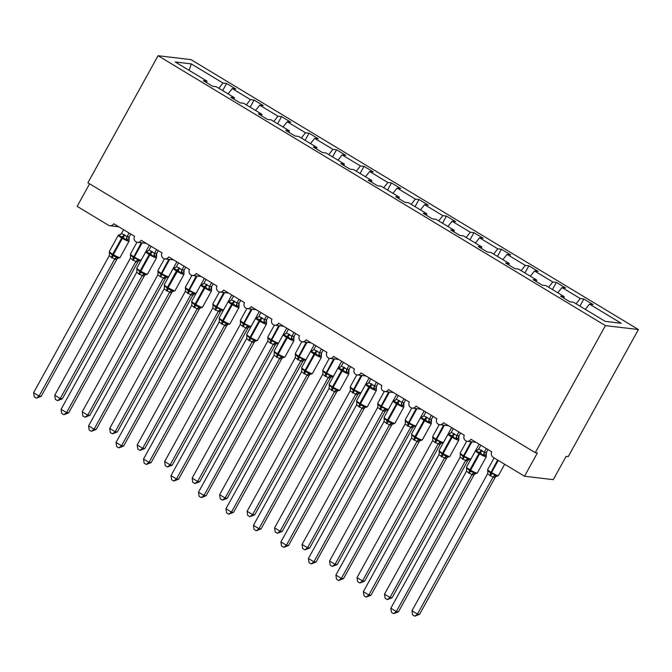 <?xml version="1.0" encoding="UTF-8"?>
<svg xmlns="http://www.w3.org/2000/svg" width="672" height="672" viewBox="0 0 672 672"><rect width="100%" height="100%" fill="white"/><g stroke="black" fill="none" stroke-linecap="round" stroke-linejoin="round"><path stroke-width="1.01" d="M638.4 329.532L568.26 456.59L566.143 456.347L553.274 479.657L524.521 476.238L537.39 452.92L535.273 452.676L605.413 325.609L638.4 329.532L191.024 59.64L158.046 55.717L605.413 325.609M222.676 90.602L226.615 83.462L235.847 89.04L232.235 88.603L228.068 93.853M206.497 82.597L206.976 81.127L175.224 61.975L191.251 63.882L222.995 83.034L226.615 83.462M222.995 83.034L218.837 88.284M524.521 476.238L493.189 457.338A4.024 3.822 -83.2 0 1 491.82 451.853L470.938 439.253A4.024 3.822 96.8 0 1 467.166 441.26A4.024 3.822 96.8 0 1 464.344 435.271L443.461 422.68A4.024 3.822 96.8 0 1 439.69 424.687A4.024 3.822 96.8 0 1 436.867 418.698L415.976 406.098A4.024 3.822 96.8 0 1 412.205 408.106A4.024 3.822 96.8 0 1 409.382 402.116L388.5 389.516A4.024 3.822 96.8 0 1 384.728 391.532A4.024 3.822 96.8 0 1 381.906 385.543L361.015 372.943A4.024 3.822 96.8 0 1 357.244 374.951A4.024 3.822 96.8 0 1 354.421 368.962L333.539 356.362A4.024 3.822 96.8 0 1 329.767 358.369A4.024 3.822 96.8 0 1 326.945 352.388L306.062 339.788A4.024 3.822 96.8 0 1 302.282 341.796A4.024 3.822 96.8 0 1 299.46 335.807L278.578 323.207A4.024 3.822 96.8 0 1 274.806 325.214A4.024 3.822 96.8 0 1 271.984 319.225L251.101 306.634A4.024 3.822 96.8 0 1 247.33 308.641A4.024 3.822 96.8 0 1 244.507 302.652L223.616 290.052A4.024 3.822 96.8 0 1 219.845 292.06A4.024 3.822 96.8 0 1 217.022 286.07L196.14 273.47A4.024 3.822 96.8 0 1 192.368 275.486A4.024 3.822 96.8 0 1 189.546 269.497L168.655 256.897A4.024 3.822 96.8 0 1 164.884 258.905A4.024 3.822 96.8 0 1 162.061 252.916L141.179 240.316A4.024 3.822 96.8 0 1 137.407 242.323A4.024 3.822 96.8 0 1 134.585 236.342L113.702 223.742A4.024 3.822 96.8 0 1 108.469 225.246L77.146 206.346L89.594 183.8M250.152 107.184L254.092 100.044L263.323 105.613L259.711 105.185L255.545 110.435M232.235 88.603L250.48 99.616L254.092 100.044M250.48 99.616L246.313 104.866M277.637 123.757L281.576 116.626L290.808 122.195L287.188 121.758L283.03 127.016M259.711 105.185L277.956 116.189L281.576 116.626M277.956 116.189L273.79 121.439M305.113 140.339L309.053 133.199L318.284 138.768L314.672 138.34L310.506 143.59M287.188 121.758L305.441 132.77L309.053 133.199M305.441 132.77L301.274 138.02M332.598 156.912L336.538 149.78L345.769 155.35L342.149 154.921L337.982 160.171M314.672 138.34L332.917 149.352L336.538 149.78M332.917 149.352L328.751 154.602M360.074 173.494L364.014 166.354L373.246 171.923L369.634 171.494L365.467 176.744M342.149 154.921L360.402 165.925L364.014 166.354M360.402 165.925L356.236 171.175M387.551 190.067L391.49 182.935L400.73 188.504L397.11 188.076L392.944 193.326M369.634 171.494L387.878 182.507L391.49 182.935M387.878 182.507L383.712 187.757M415.036 206.648L418.975 199.508L428.207 205.078L424.595 204.649L420.428 209.899M397.11 188.076L415.355 199.08L418.975 199.508M415.355 199.08L411.197 204.33M442.512 223.23L446.452 216.09L455.683 221.659L452.071 221.231L447.905 226.481M424.595 204.649L442.84 215.662L446.452 216.09M442.84 215.662L438.673 220.912M469.997 239.803L473.936 232.672L483.168 238.241L479.548 237.804L475.39 243.054M452.071 221.231L470.316 232.235L473.936 232.672M470.316 232.235L466.15 237.485M497.473 256.385L501.413 249.245L510.644 254.814L507.032 254.386L502.866 259.636M479.548 237.804L497.801 248.816L501.413 249.245M497.801 248.816L493.634 254.066M524.95 272.958L528.898 265.826L538.129 271.396L534.509 270.967L530.342 276.217M507.032 254.386L525.277 265.39L528.898 265.826M525.277 265.39L521.111 270.64M552.434 289.54L556.374 282.4L565.606 287.969L561.994 287.54L557.827 292.79M534.509 270.967L552.762 281.971L556.374 282.4M552.762 281.971L548.596 287.221M206.976 81.127L203.356 80.699L212.587 86.268L216.208 86.705L234.452 97.709L233.982 99.17M234.452 97.709L230.84 97.28L240.072 102.85L243.684 103.278L261.929 114.29L261.458 115.752M261.929 114.29L258.317 113.854L267.548 119.423L271.169 119.86L289.414 130.864L288.935 132.334M289.414 130.864L285.793 130.435L295.033 136.004L298.645 136.433L316.89 147.445L316.42 148.907M316.89 147.445L313.278 147.008L322.51 152.586L326.122 153.014L344.375 164.018L343.896 165.488M344.375 164.018L340.754 163.59L349.986 169.159L353.606 169.588L371.851 180.6L371.381 182.062M371.851 180.6L368.239 180.172L377.471 185.741L381.083 186.169L399.328 197.173L398.857 198.643M399.328 197.173L395.716 196.745L404.947 202.314L408.568 202.742L426.812 213.755L426.342 215.216M426.812 213.755L423.192 213.326L432.432 218.896L436.044 219.324L454.289 230.328L453.818 231.798M454.289 230.328L450.677 229.9L459.908 235.469L463.529 235.906L481.774 246.91L481.295 248.38M481.774 246.91L478.153 246.481L487.393 252.05L491.005 252.479L509.25 263.491L508.78 264.953M509.25 263.491L505.638 263.054L514.87 268.632L518.482 269.06L536.735 280.064L536.256 281.534M536.735 280.064L533.114 279.636L542.346 285.205L545.966 285.634L564.211 296.646L560.599 296.218L569.831 301.787L573.443 302.215L605.186 321.367L621.214 323.274L589.47 304.122L585.304 309.372M589.47 304.122L593.09 304.55L583.85 298.981L579.911 306.113M561.994 287.54L580.238 298.553L583.85 298.981M580.238 298.553L576.072 303.803M563.741 298.108L564.211 296.646M158.046 55.717L87.898 182.784L535.273 452.676M191.251 63.882L189.143 70.375M476.633 450.265L477.767 450.022A2.948 2.562 -117 0 1 476.633 450.265L476.162 451.231L478.758 448.963L484.26 452.281L486.427 452.407L486.226 455.238A2.948 2.78 -27.6 0 0 486.259 455.297L483.26 455.515L480.236 452.718L476.162 451.231M466.788 469.132A2.948 2.78 -27.6 0 0 466.544 468.535L466.906 468.006L470.072 471.139L476.171 473.575M398.446 611.806L393.649 613.662L396.337 611.554L390.835 608.236L466.427 471.307L471.929 474.625L396.337 611.554L398.446 611.806L473.987 474.978L471.878 474.743A2.948 2.78 -27.6 0 1 474.583 473.382M474.659 474.138L473.987 474.978A2.948 2.562 -117 0 1 475.037 473.819L475.121 473.76M486.326 448.535L484.319 452.172M488.015 449.56L486.436 452.424A2.948 2.78 -27.6 0 0 486.226 455.238L486.293 456.742A5.771 0.722 -151.1 0 1 485.965 456.809A5.771 0.722 -151.1 0 1 479.422 453.743L478.758 453.34A5.771 0.722 -151.1 0 1 475.524 450.769L477.263 450.064M480.833 445.217L478.758 448.963M484.26 452.281L483.26 455.515M466.906 468.006L466.427 471.307M473.995 472.29L471.929 474.625M393.649 613.662L391.448 612.343L390.835 608.236M419.597 614.317L414.792 616.182L417.48 614.065L493.072 477.137L487.57 473.819L411.986 610.756L417.48 614.065L419.597 614.317L495.13 477.49L493.013 477.238M495.104 477.506A2.948 2.562 63 0 1 496.18 476.33L495.13 477.49M498.271 460.404L491.551 472.576L490.896 472.181A5.771 0.722 28.9 0 1 487.662 469.602L487.721 471.114A2.948 2.78 152.4 0 0 487.687 471.055L488.048 470.526L490.552 473.256L497.608 460.009M489.804 475.625A2.948 0.865 121.1 0 0 490.552 473.256L495.138 474.802L496.272 476.272M493.072 477.137L495.138 474.802M487.57 473.819L488.048 470.526M414.792 616.182L412.591 614.855L411.986 610.756M458.85 431.962L456.834 435.599L458.942 435.834A2.948 2.78 -27.6 0 0 458.774 438.715L455.776 438.934L452.096 435.742L448.686 434.658L449.156 433.684L450.29 433.44M439.312 452.558A2.948 2.78 -27.6 0 0 439.068 451.962L439.429 451.433L442.588 454.558L448.686 456.994M370.969 595.232L366.164 597.089L368.852 594.98L363.359 591.662L438.95 454.726L444.452 458.044L368.852 594.98L370.969 595.232L446.502 458.396L444.394 458.144M447.182 457.565L446.502 458.396M460.538 432.978L458.892 435.952L458.808 440.168A5.771 0.722 -151.1 0 1 458.48 440.227A5.771 0.722 -151.1 0 1 451.937 437.161L451.282 436.766A5.771 0.722 -151.1 0 1 448.048 434.196L449.778 433.482M453.348 428.644L451.282 432.382L456.834 435.599M448.686 434.658L451.282 432.382M456.784 435.7L455.776 438.934M439.429 451.433L438.95 454.726M446.519 455.708L444.452 458.044M366.164 597.089L363.972 595.762L363.359 591.662M431.365 415.38L429.358 419.017L431.466 419.252A2.948 2.78 -27.6 0 0 431.298 422.142L428.299 422.352L425.275 419.563L421.21 418.076L421.68 417.102L422.806 416.867M411.827 435.977A2.948 2.78 -27.6 0 0 411.583 435.38L411.944 434.851L415.111 437.984L421.21 440.42M343.493 578.651L338.688 580.507L341.376 578.399L335.882 575.081L411.466 438.144L416.968 441.462L341.376 578.399L343.493 578.651L419.026 441.823L416.909 441.571M419.698 440.983L419.026 441.823M431.466 419.252L431.332 423.587A5.771 0.722 -151.1 0 1 431.004 423.654A5.771 0.722 -151.1 0 1 424.46 420.588L423.797 420.185A5.771 0.722 -151.1 0 1 420.563 417.614L422.302 416.9M433.054 416.396L431.474 419.269M425.872 412.062L423.805 415.808L429.358 419.017M421.21 418.076L423.805 415.808M429.299 419.126L428.299 422.352M411.944 434.851L411.466 438.144M419.034 439.135L416.968 441.462M338.688 580.507L336.487 579.188L335.882 575.081M403.889 398.807L401.881 402.444L403.981 402.679A2.948 2.78 -27.6 0 0 403.813 405.56L400.814 405.779L397.135 402.587L393.725 401.503L394.195 400.529L395.329 400.285M384.35 419.404A2.948 2.78 -27.6 0 0 384.107 418.807L384.468 418.278L387.626 421.403L393.733 423.839M316.008 562.069L311.203 563.934L313.891 561.817L308.398 558.508L383.989 421.571L389.491 424.889L313.891 561.817L316.008 562.069L391.541 425.242L389.441 425.006A2.948 2.78 -27.6 0 1 392.146 423.654M392.221 424.402L391.541 425.242A2.948 2.562 -117 0 1 392.599 424.082L392.683 424.024M398.387 395.489L396.32 399.227L401.906 402.427A2.948 2.562 -117 0 0 402.234 405.376M405.577 399.823L403.939 402.797L403.847 407.014A5.771 0.722 -151.1 0 1 403.528 407.072A5.771 0.722 -151.1 0 1 396.976 404.006L396.32 403.612A5.771 0.722 -151.1 0 1 393.086 401.033L394.817 400.327M393.725 401.503L396.32 399.227M401.822 402.545L400.814 405.779M384.468 418.278L383.989 421.571M391.558 422.554L389.491 424.889M311.203 563.934L309.011 562.607L308.398 558.508M366.719 383.947L367.844 383.704A2.948 2.562 -117 0 1 366.719 383.947L366.248 384.922L368.844 382.654L374.346 385.972L376.505 386.098L376.303 388.928A2.948 2.78 -27.6 0 0 376.337 388.979M376.505 386.098A2.948 2.78 -27.6 0 0 376.303 388.928L373.338 389.197L370.314 386.408L366.248 384.922M356.866 402.822A2.948 2.78 -27.6 0 0 356.63 402.226L356.983 401.696L360.15 404.821L366.248 407.266M288.532 545.496L283.727 547.352L286.415 545.244L280.921 541.926L356.513 404.989L362.006 408.307L286.415 545.244L288.532 545.496L364.064 408.668L361.948 408.416M364.736 407.828L364.064 408.668A2.948 2.562 -117 0 1 365.114 407.501A2.948 2.562 -117 0 0 365.114 407.501L365.207 407.45M376.404 382.225L374.396 385.862M378.101 383.242L376.513 386.114M370.91 378.907L368.844 382.654M374.346 385.972L373.338 389.197M356.983 401.696L356.513 404.989M364.073 405.972L362.006 408.307M283.727 547.352L281.534 546.025L280.921 541.926M392.112 597.744L387.307 599.6L389.995 597.492L465.595 460.555L460.093 457.237L384.502 594.174L389.995 597.492L392.112 597.744L467.645 460.916L465.536 460.664M467.704 460.807L467.645 460.916A2.948 2.562 63 0 1 468.703 459.749L467.704 460.807M471.895 441.823L464.075 455.994L463.411 455.599A5.771 0.722 28.9 0 1 460.177 453.029L460.244 454.532A2.948 2.78 152.4 0 0 460.211 454.474L460.572 453.944L463.075 456.674L471.072 441.731M462.319 459.043A2.948 0.865 121.1 0 0 463.075 456.674L467.662 458.22L468.787 459.698M465.595 460.555L467.662 458.22M460.093 457.237L460.572 453.944M387.307 599.6L385.115 598.273L384.502 594.174M364.636 581.162L359.831 583.027L362.519 580.91L438.11 443.982L432.617 440.664L357.025 577.601L362.519 580.91L364.636 581.162L440.168 444.335L438.052 444.083M441.244 443.167L440.168 444.335M444.419 425.25L436.59 439.421L435.935 439.018A5.771 0.722 28.9 0 1 432.701 436.447L432.76 437.959A2.948 2.78 152.4 0 0 432.734 437.892L433.087 437.371L435.59 440.101L443.587 425.149M434.843 442.462A2.948 0.865 121.1 0 0 435.59 440.101L440.177 441.647L441.311 443.117M438.11 443.982L440.177 441.647M432.617 440.664L433.087 437.371M359.831 583.027L357.638 581.7L357.025 577.601M337.151 564.589L332.354 566.446L335.042 564.337L410.634 427.4L405.132 424.082L329.54 561.019L335.042 564.337L337.151 564.589L412.684 427.753L410.584 427.518A2.948 2.78 152.4 0 1 413.288 426.166L413.826 426.535M413.767 426.586L412.684 427.753M416.934 408.668L409.114 422.839L408.45 422.444A5.771 0.722 28.9 0 1 405.216 419.874L405.283 421.378A2.948 2.78 152.4 0 0 405.25 421.319L405.611 420.79L408.114 423.52L416.111 408.568M407.366 425.888A2.948 0.865 121.1 0 0 408.114 423.52L412.7 425.065L413.288 426.166M410.634 427.4L412.7 425.065M405.132 424.082L405.611 420.79M332.354 566.446L330.154 565.118L329.54 561.019M309.674 548.008L304.87 549.864L307.558 547.756L383.149 410.827L377.656 407.509L302.064 544.438L307.558 547.756L309.674 548.008L385.207 411.18L383.099 410.945A2.948 2.78 152.4 0 1 385.804 409.584L386.854 409.987L385.207 411.18M389.458 392.087L381.637 406.266L380.974 405.863A5.771 0.722 28.9 0 1 377.74 403.292L377.807 404.804A2.948 2.78 152.4 0 0 377.773 404.737L378.126 404.208L380.629 406.938L388.634 391.994M379.882 409.307A2.948 0.865 121.1 0 0 380.629 406.938L385.224 408.492L385.804 409.584M383.149 410.827L385.224 408.492M377.656 407.509L378.126 404.208M304.87 549.864L302.677 548.545L302.064 544.438M348.928 365.644L346.92 369.289L349.02 369.516A2.948 2.78 -27.6 0 0 348.86 372.406L345.862 372.624L342.838 369.827L338.764 368.34L339.234 367.374L340.368 367.13M329.389 386.24A2.948 2.78 -27.6 0 0 329.146 385.644L329.507 385.123L332.665 388.248L338.772 390.684M261.047 528.914L256.25 530.779L258.938 528.662L253.436 525.353L329.028 388.416L334.53 391.734L258.938 528.662L261.047 528.914L336.588 392.087L334.471 391.835M337.26 391.247L336.588 392.087M350.616 366.668L348.978 369.642L348.886 373.859A5.771 0.722 -151.1 0 1 348.566 373.918A5.771 0.722 -151.1 0 1 342.023 370.852L341.359 370.457A5.771 0.722 -151.1 0 1 338.125 367.878L339.856 367.172M343.434 362.334L341.359 366.072L346.92 369.289M338.764 368.34L341.359 366.072M346.861 369.39L345.862 372.624M329.507 385.123L329.028 388.416M336.596 389.399L334.53 391.734M256.25 530.779L254.05 529.452L253.436 525.353M282.19 531.434L277.393 533.291L280.081 531.182L355.673 394.246L350.171 390.928L274.579 527.864L280.081 531.182L282.19 531.434L357.731 394.598L355.614 394.346M358.806 393.431L357.731 394.598M361.973 375.514L354.152 389.684L353.497 389.29A5.771 0.722 28.9 0 1 350.263 386.711L350.322 388.223A2.948 2.78 152.4 0 0 350.288 388.164L350.65 387.635L353.153 390.365L361.15 375.413M352.405 392.734A2.948 0.865 121.1 0 0 353.153 390.365L357.739 391.91L358.865 393.38M355.673 394.246L357.739 391.91M350.171 390.928L350.65 387.635M277.393 533.291L275.192 531.964L274.579 527.864M321.443 349.07L319.435 352.708L321.544 352.943A2.948 2.78 -27.6 0 0 321.376 355.824L318.377 356.042L315.353 353.254L311.287 351.767L311.758 350.792L312.892 350.549M301.913 369.667A2.948 2.78 -27.6 0 0 301.669 369.071L302.022 368.542L305.189 371.666L311.287 374.102M233.57 512.341L228.766 514.198L231.454 512.089L225.96 508.771L301.552 371.834L307.054 375.152L231.454 512.089L233.57 512.341L309.103 375.505L306.995 375.278A2.948 2.78 -27.6 0 1 309.7 373.918M309.775 374.674L309.103 375.505M321.544 352.943L321.342 355.765A2.948 2.78 -27.6 0 0 321.342 355.774L321.409 357.277A5.771 0.722 -151.1 0 1 321.082 357.344A5.771 0.722 -151.1 0 1 314.538 354.27L313.883 353.875A5.771 0.722 -151.1 0 1 310.649 351.305L312.379 350.591M323.14 350.087L321.552 352.96M315.949 345.752L313.883 349.499L319.435 352.708M311.287 351.767L313.883 349.499M319.385 352.817L318.377 356.042M302.022 368.542L301.552 371.834M309.12 372.817L307.054 375.152M228.766 514.198L226.573 512.87L225.96 508.771M254.713 514.853L249.908 516.709L252.596 514.601L328.196 377.664L322.694 374.346L247.103 511.283L252.596 514.601L254.713 514.853L330.246 378.025L328.146 377.79A2.948 2.78 152.4 0 1 330.851 376.429L331.388 376.807M331.321 376.849L330.246 378.025M334.496 358.932L326.676 373.103L326.012 372.708A5.771 0.722 28.9 0 1 322.778 370.138L322.846 371.641A2.948 2.78 152.4 0 0 322.812 371.582L323.173 371.053L325.676 373.783L333.673 358.84M324.92 376.152A2.948 0.865 121.1 0 0 325.676 373.783L330.263 375.337L330.851 376.429M328.196 377.664L330.263 375.337M322.694 374.346L323.173 371.053M249.908 516.709L247.716 515.39L247.103 511.283M284.273 334.219L285.407 333.976A2.948 2.562 -117 0 1 284.273 334.219L283.811 335.185L286.406 332.917L291.9 336.235L294.067 336.361L293.866 339.192A2.948 2.78 -27.6 0 0 293.899 339.251L290.9 339.469L287.876 336.672L283.811 335.185M274.428 353.086A2.948 2.78 -27.6 0 0 274.184 352.489L274.546 351.968L277.712 355.093L283.811 357.529M206.094 495.76L201.289 497.624L203.977 495.508L198.484 492.19L274.067 355.261L279.569 358.579L203.977 495.508L206.094 495.76L281.627 358.932L279.518 358.697A2.948 2.78 -27.6 0 1 282.223 357.336M282.299 358.092L281.627 358.932A2.948 2.562 -117 0 1 282.677 357.773L282.761 357.714M293.966 332.489L291.959 336.126M295.655 333.514L294.076 336.378A2.948 2.78 -27.6 0 0 293.866 339.192L293.933 340.704A5.771 0.722 -151.1 0 1 293.605 340.763A5.771 0.722 -151.1 0 1 287.062 337.697L286.398 337.294A5.771 0.722 -151.1 0 1 283.164 334.723L284.903 334.018M288.473 329.179L286.406 332.917M291.9 336.235L290.9 339.469M274.546 351.968L274.067 355.261M281.635 356.244L279.569 358.579M201.289 497.624L199.088 496.297L198.484 492.19M227.237 498.271L222.432 500.136L225.12 498.019L300.712 361.091L295.21 357.773L219.626 494.71L225.12 498.019L227.237 498.271L302.77 361.444L300.653 361.192M302.744 361.46A2.948 2.562 63 0 1 303.82 360.284L302.77 361.444M307.02 342.359L299.191 356.53L298.536 356.135A5.771 0.722 28.9 0 1 295.302 353.556L295.361 355.068A2.948 2.78 152.4 0 0 295.327 355.009L295.688 354.48L298.192 357.21L306.188 342.258M297.444 359.579A2.948 0.865 121.1 0 0 298.192 357.21L302.778 358.756L303.912 360.226M300.712 361.091L302.778 358.756M295.21 357.773L295.688 354.48M222.432 500.136L220.231 498.809L219.626 494.71M266.49 315.916L264.474 319.553L266.582 319.788A2.948 2.78 -27.6 0 0 266.414 322.669L263.416 322.888L259.736 319.696L256.326 318.612L256.796 317.638L257.93 317.394M246.952 336.512A2.948 2.78 -27.6 0 0 246.708 335.916L247.069 335.387L250.228 338.512L256.326 340.948M178.609 479.186L173.804 481.043L176.492 478.934L170.999 475.616L246.59 338.68L252.092 341.998L176.492 478.934L178.609 479.186L254.142 342.35L252.034 342.098M254.822 341.519L254.142 342.35M268.178 316.932L266.54 319.906L266.448 324.122A5.771 0.722 -151.1 0 1 266.12 324.181A5.771 0.722 -151.1 0 1 259.577 321.115L258.922 320.72A5.771 0.722 -151.1 0 1 255.688 318.15L257.418 317.436M260.988 312.598L258.922 316.336L264.474 319.553M256.326 318.612L258.922 316.336M264.424 319.654L263.416 322.888M247.069 335.387L246.59 338.68M254.159 339.662L252.092 341.998M173.804 481.043L171.612 479.716L170.999 475.616M199.752 481.698L194.947 483.554L197.635 481.446L273.235 344.509L267.733 341.191L192.142 478.128L197.635 481.446L199.752 481.698L275.285 344.87L273.176 344.618M275.344 344.761L275.285 344.87A2.948 2.562 63 0 1 276.343 343.711A2.948 2.562 63 0 1 276.343 343.703L275.344 344.761M279.535 325.777L271.715 339.948L271.051 339.553A5.771 0.722 28.9 0 1 267.817 336.983L267.884 338.486A2.948 2.78 152.4 0 0 267.851 338.428L268.212 337.898L270.715 340.628L278.712 325.685M269.959 342.997A2.948 0.865 121.1 0 0 270.715 340.628L275.302 342.174L276.931 343.678L276.343 343.703M273.235 344.509L275.302 342.174M267.733 341.191L268.212 337.898M194.947 483.554L192.755 482.236L192.142 478.128M239.005 299.334L236.998 302.971L239.106 303.206A2.948 2.78 -27.6 0 0 238.938 306.096L235.939 306.306L232.915 303.517L228.85 302.03L229.32 301.056L230.446 300.821M219.467 319.931A2.948 2.78 -27.6 0 0 219.232 319.334L219.584 318.805L222.751 321.938L228.85 324.374M151.133 462.605L146.328 464.461L149.016 462.353L143.522 459.035L219.114 322.098L224.608 325.416L149.016 462.353L151.133 462.605L226.666 325.777L224.549 325.525M227.338 324.937L226.666 325.777M239.106 303.206L238.972 307.541A5.771 0.722 -151.1 0 1 238.644 307.608A5.771 0.722 -151.1 0 1 232.1 304.542L231.437 304.139A5.771 0.722 -151.1 0 1 228.203 301.568L229.942 300.863M240.694 300.359L239.114 303.223M233.512 296.016L231.445 299.762L236.998 302.971M228.85 302.03L231.445 299.762M236.939 303.08L235.939 306.306M219.584 318.805L219.114 322.098M226.674 323.089L224.608 325.416M146.328 464.461L144.136 463.142L143.522 459.035M172.276 465.116L167.471 466.981L170.159 464.864L245.75 327.936L240.257 324.618L164.665 461.555L170.159 464.864L172.276 465.116L247.808 328.289L245.692 328.037M248.884 327.121L247.808 328.289M252.059 309.204L244.23 323.375L243.575 322.972A5.771 0.722 28.9 0 1 240.341 320.401L240.4 321.913A2.948 2.78 152.4 0 1 240.408 321.913A2.948 2.78 152.4 0 0 240.374 321.854L240.727 321.325L243.23 324.055L251.236 309.103M242.483 326.424A2.948 0.865 121.1 0 0 243.23 324.055L247.817 325.601L249.455 327.104L248.858 327.13A2.948 2.562 63 0 1 248.867 327.13L248.951 327.071M245.75 327.936L247.817 325.601M240.257 324.618L240.727 321.325M167.471 466.981L165.278 465.654L164.665 461.555M211.529 282.761L209.521 286.398L211.621 286.633A2.948 2.78 -27.6 0 0 211.453 289.514L208.454 289.733L204.775 286.541L201.365 285.457L201.835 284.483L202.969 284.239M191.99 303.358A2.948 2.78 -27.6 0 0 191.747 302.761L192.108 302.232L195.266 305.357L201.373 307.793M123.648 446.023L118.852 447.888L121.54 445.78L116.038 442.462L191.629 305.525L197.131 308.843L121.54 445.78L123.648 446.023L199.181 309.196L197.081 308.96A2.948 2.78 -27.6 0 1 199.786 307.608M199.861 308.356L199.181 309.196A2.948 2.562 -117 0 1 200.239 308.036L200.323 307.978M206.027 279.443L203.96 283.181L209.546 286.381A2.948 2.562 -117 0 0 209.874 289.33M213.217 283.777L211.579 286.751L211.487 290.968A5.771 0.722 -151.1 0 1 211.168 291.026A5.771 0.722 -151.1 0 1 204.616 287.96L203.96 287.566A5.771 0.722 -151.1 0 1 200.726 284.987L202.457 284.281M201.365 285.457L203.96 283.181M209.462 286.499L208.454 289.733M192.108 302.232L191.629 305.525M199.198 306.508L197.131 308.843M118.852 447.888L116.651 446.561L116.038 442.462M144.791 448.543L139.994 450.4L142.682 448.291L218.274 311.354L212.772 308.036L137.18 444.973L142.682 448.291L144.791 448.543L220.324 311.707L218.224 311.48A2.948 2.78 152.4 0 1 220.928 310.12L221.466 310.498M221.407 310.54L220.324 311.707M224.574 292.622L216.754 306.793L216.09 306.398A5.771 0.722 28.9 0 1 212.856 303.828L212.923 305.332A2.948 2.78 152.4 0 0 212.89 305.273L213.251 304.744L215.754 307.474L223.751 292.522M215.006 309.842A2.948 0.865 121.1 0 0 215.754 307.474L220.34 309.019L220.928 310.12M218.274 311.354L220.34 309.019M212.772 308.036L213.251 304.744M139.994 450.4L137.794 449.072L137.18 444.973M174.359 267.901L175.484 267.666A2.948 2.562 -117 0 1 174.359 267.901L173.888 268.876L176.484 266.608L181.986 269.926L184.145 270.052L183.943 272.882A2.948 2.78 -27.6 0 0 183.977 272.941L180.978 273.151L177.954 270.362L173.888 268.876M164.506 286.776A2.948 2.78 -27.6 0 0 164.27 286.18L164.623 285.65L167.79 288.784L173.888 291.22M96.172 429.45L91.367 431.306L94.055 429.198L88.561 425.88L164.153 288.943L169.646 292.261L94.055 429.198L96.172 429.45L171.704 292.622L169.588 292.37M172.376 291.782L171.704 292.622A2.948 2.562 -117 0 1 172.754 291.463L172.847 291.404M184.044 266.179L182.036 269.816M185.741 267.196L184.153 270.068M178.55 262.861L176.484 266.608M181.986 269.926L180.978 273.151M164.623 285.65L164.153 288.943M171.713 289.934L169.646 292.261M91.367 431.306L89.174 429.988L88.561 425.88M117.314 431.962L112.51 433.826L115.198 431.71L190.789 294.781L185.296 291.463L109.704 428.4L115.198 431.71L117.314 431.962L192.847 295.134L190.739 294.899A2.948 2.78 152.4 0 1 193.444 293.546L194.494 293.941L192.847 295.134M197.098 276.049L189.277 290.22L188.614 289.817A5.771 0.722 28.9 0 1 185.38 287.246L185.447 288.758A2.948 2.78 152.4 0 0 185.413 288.691L185.766 288.17L188.269 290.892L196.274 275.948M187.522 293.261A2.948 0.865 121.1 0 0 188.269 290.892L192.864 292.446L193.444 293.546M190.789 294.781L192.864 292.446M185.296 291.463L185.766 288.17M112.51 433.826L110.317 432.499L109.704 428.4M156.568 249.598L154.56 253.243L156.66 253.47A2.948 2.78 -27.6 0 0 156.5 256.36L153.502 256.578L149.814 253.386L146.404 252.302L146.874 251.328L148.008 251.084M137.029 270.194A2.948 2.78 -27.6 0 0 136.786 269.606L137.147 269.077L140.314 272.202L146.412 274.638M68.687 412.868L63.89 414.733L66.578 412.616L61.076 409.307L136.668 272.37L142.17 275.688L66.578 412.616L68.687 412.868L144.228 276.041L142.111 275.789M144.9 275.201L144.228 276.041M156.66 253.47L156.534 257.813A5.771 0.722 -151.1 0 1 156.206 257.872A5.771 0.722 -151.1 0 1 149.663 254.806L148.999 254.411A5.771 0.722 -151.1 0 1 145.765 251.832L147.496 251.126M158.256 250.622L156.677 253.495M151.074 246.288L148.999 250.026L154.56 253.243M146.404 252.302L148.999 250.026M154.501 253.344L153.502 256.578M137.147 269.077L136.668 272.37M144.236 273.353L142.17 275.688M63.89 414.733L61.69 413.406L61.076 409.307M89.83 415.388L85.033 417.245L87.721 415.136L163.313 278.2L157.811 274.882L82.219 411.818L87.721 415.136L89.83 415.388L165.371 278.552L163.254 278.3M166.446 277.385L165.371 278.552M169.613 259.468L161.792 273.638L161.137 273.244A5.771 0.722 28.9 0 1 157.903 270.665L157.962 272.177A2.948 2.78 152.4 0 0 157.928 272.118L158.29 271.589L160.793 274.319L168.79 259.367M160.045 276.688A2.948 0.865 121.1 0 0 160.793 274.319L165.379 275.864L166.505 277.334M163.313 278.2L165.379 275.864M157.811 274.882L158.29 271.589M85.033 417.245L82.832 415.918L82.219 411.818M129.083 233.024L127.075 236.662L129.184 236.897A2.948 2.78 -27.6 0 0 129.016 239.778L126.017 239.996L122.993 237.208L118.927 235.721L119.398 234.746L120.532 234.503M109.553 253.621A2.948 2.78 -27.6 0 0 109.309 253.025L109.662 252.496L112.829 255.62L118.927 258.065M41.21 396.295L36.406 398.152L39.094 396.043L33.6 392.725L109.192 255.788L114.694 259.106L39.094 396.043L41.21 396.295L116.743 259.459L114.635 259.232A2.948 2.78 -27.6 0 1 117.34 257.872M117.415 258.628L116.743 259.459M129.184 236.897L129.049 241.231A5.771 0.722 -151.1 0 1 128.722 241.298A5.771 0.722 -151.1 0 1 122.178 238.224L121.523 237.829A5.771 0.722 -151.1 0 1 118.289 235.259L120.019 234.545M130.78 234.041L129.192 236.914M123.589 229.706L121.523 233.453L127.075 236.662M118.927 235.721L121.523 233.453M127.025 236.771L126.017 239.996M109.662 252.496L109.192 255.788M116.76 256.771L114.694 259.106M36.406 398.152L34.213 396.824L33.6 392.725M62.353 398.807L57.548 400.663L60.236 398.555L135.836 261.618L130.334 258.3L54.743 395.237L60.236 398.555L62.353 398.807L137.886 261.979L135.786 261.744A2.948 2.78 152.4 0 1 138.491 260.383L139.028 260.761M138.961 260.812L137.886 261.979M142.136 242.886L134.316 257.065L133.652 256.662A5.771 0.722 28.9 0 1 130.418 254.092L130.486 255.595A2.948 2.78 152.4 0 1 130.486 255.604A2.948 2.78 152.4 0 0 130.452 255.536L130.813 255.007L133.316 257.737L141.313 242.794M132.56 260.106A2.948 0.865 121.1 0 0 133.316 257.737L137.903 259.291L138.491 260.383M135.836 261.618L137.903 259.291M130.334 258.3L130.813 255.007M57.548 400.663L55.356 399.344L54.743 395.237M481.37 450.08A2.948 0.865 -58.9 0 1 479.573 452.323L469.409 470.736A2.948 0.865 -58.9 0 1 468.661 473.105M466.788 469.358L466.519 467.09A5.771 0.722 28.9 0 0 469.753 469.661L470.408 470.064A5.771 0.722 28.9 0 0 476.952 473.13A5.771 0.722 28.9 0 0 477.28 473.063L486.293 456.742M469.316 473.508A2.948 0.865 -58.9 0 0 470.072 471.139L480.236 452.718A2.948 0.865 -58.9 0 0 482.034 450.475M484.344 452.164A2.948 2.562 -117 0 0 484.672 455.112M490.459 476.02A2.948 0.865 121.1 0 0 491.215 473.651L491.551 472.576A5.771 0.722 28.9 0 0 498.095 475.642A5.771 0.722 28.9 0 0 498.422 475.583L496.692 476.288M493.021 477.254A2.948 2.78 152.4 0 1 495.726 475.902M487.931 471.87L487.721 471.114A2.948 2.78 152.4 0 1 487.931 471.643M453.894 433.499A2.948 0.865 -58.9 0 1 452.096 435.742L441.932 454.163A2.948 0.865 -58.9 0 1 441.176 456.532M439.312 452.777L439.034 450.509A5.771 0.722 28.9 0 0 442.268 453.088L442.932 453.482A5.771 0.722 28.9 0 0 449.476 456.548A5.771 0.722 28.9 0 0 449.803 456.49L458.808 440.168M441.84 456.926A2.948 0.865 -58.9 0 0 442.588 454.558L452.752 436.145A2.948 0.865 -58.9 0 0 454.549 433.902M449.156 433.684A2.948 2.562 -117 0 0 450.257 433.457M456.859 435.582A2.948 2.562 -117 0 0 457.195 438.53M447.107 456.809A2.948 2.78 -27.6 0 0 444.402 458.161M449.803 456.49L447.56 457.237A2.948 2.562 -117 0 0 446.477 458.413M426.409 416.926A2.948 0.865 -58.9 0 1 424.62 419.168L414.448 437.581A2.948 0.865 -58.9 0 1 413.7 439.95M411.827 436.204L411.558 433.936A5.771 0.722 28.9 0 0 414.792 436.506L415.447 436.901A5.771 0.722 28.9 0 0 421.991 439.975A5.771 0.722 28.9 0 0 422.318 439.908L431.332 423.587M414.355 440.353A2.948 0.865 -58.9 0 0 415.111 437.984L425.275 419.563A2.948 0.865 -58.9 0 0 427.073 417.32M421.68 417.102A2.948 2.562 -117 0 0 422.78 416.875M429.383 419.009A2.948 2.562 -117 0 0 429.71 421.957M419.622 440.227A2.948 2.78 -27.6 0 0 416.917 441.588M422.318 439.908L420.076 440.664A2.948 2.562 -117 0 0 419 441.832M398.933 400.344A2.948 0.865 -58.9 0 1 397.135 402.587L386.971 421.008A2.948 0.865 -58.9 0 1 386.224 423.377M384.35 419.622L384.073 417.354A5.771 0.722 28.9 0 0 387.307 419.933L387.971 420.328A5.771 0.722 28.9 0 0 394.514 423.394A5.771 0.722 28.9 0 0 394.842 423.335L403.847 407.014M386.879 423.772A2.948 0.865 -58.9 0 0 387.626 421.403L397.799 402.99A2.948 0.865 -58.9 0 0 399.588 400.739M394.195 400.529A2.948 2.562 -117 0 0 395.296 400.302M371.456 383.771A2.948 0.865 -58.9 0 1 369.659 386.014L368.836 387.03A5.771 0.722 -151.1 0 1 365.602 384.46L367.34 383.746M356.866 403.049L356.597 400.781A5.771 0.722 28.9 0 0 359.831 403.351L359.486 404.426A2.948 0.865 -58.9 0 1 358.739 406.795M359.402 407.19A2.948 0.865 -58.9 0 0 360.15 404.821L360.486 403.746A5.771 0.722 28.9 0 0 367.038 406.82A5.771 0.722 28.9 0 0 367.357 406.753L376.37 390.432A5.771 0.722 -151.1 0 1 376.043 390.499A5.771 0.722 -151.1 0 1 369.499 387.425L368.836 387.03L359.831 403.351L360.486 403.746L370.314 386.408A2.948 0.865 -58.9 0 0 372.112 384.166M374.422 385.854A2.948 2.562 -117 0 0 374.749 388.794M364.661 407.072A2.948 2.78 -27.6 0 0 361.956 408.433M462.983 459.438A2.948 0.865 121.1 0 0 463.73 457.069L464.075 455.994A5.771 0.722 28.9 0 0 470.618 459.06A5.771 0.722 28.9 0 0 470.946 459.001L469.207 459.715M465.545 460.681A2.948 2.78 152.4 0 1 468.25 459.32M460.454 455.288L460.244 454.532A2.948 2.78 152.4 0 1 460.454 455.07M435.506 442.865A2.948 0.865 121.1 0 0 436.254 440.496L436.59 439.421A5.771 0.722 28.9 0 0 443.142 442.487A5.771 0.722 28.9 0 0 443.461 442.428L441.731 443.134M440.143 444.343A2.948 2.562 63 0 1 441.218 443.176L441.218 443.176M438.06 444.1A2.948 2.78 152.4 0 1 440.765 442.747M432.97 438.715L432.76 437.959A2.948 2.78 152.4 0 1 432.97 438.488M408.022 426.283A2.948 0.865 121.1 0 0 408.769 423.914L409.114 422.839A5.771 0.722 28.9 0 0 415.657 425.905A5.771 0.722 28.9 0 0 415.985 425.846L414.254 426.552M412.658 427.77A2.948 2.562 63 0 1 413.742 426.594L413.742 426.594M405.493 422.134L405.283 421.378A2.948 2.78 152.4 0 1 405.493 421.915M380.545 409.71A2.948 0.865 121.1 0 0 381.293 407.341L381.637 406.266A5.771 0.722 28.9 0 0 388.181 409.332A5.771 0.722 28.9 0 0 388.5 409.265L386.77 409.979M385.182 411.188A2.948 2.562 63 0 1 386.257 410.021A2.948 2.562 63 0 1 386.266 410.021L386.35 409.962M378.008 405.56L377.807 404.804A2.948 2.78 152.4 0 1 378.008 405.334M343.972 367.189A2.948 0.865 -58.9 0 1 342.174 369.432L332.01 387.853A2.948 0.865 -58.9 0 1 331.262 390.222M329.389 386.467L329.12 384.199A5.771 0.722 28.9 0 0 332.354 386.77L333.01 387.173A5.771 0.722 28.9 0 0 339.553 390.239A5.771 0.722 28.9 0 0 339.881 390.18L348.886 373.859M331.918 390.617A2.948 0.865 -58.9 0 0 332.665 388.248L342.838 369.827A2.948 0.865 -58.9 0 0 344.635 367.584M339.234 367.374A2.948 2.562 -117 0 0 340.334 367.147M346.945 369.272A2.948 2.562 -117 0 0 347.273 372.221M337.184 390.499A2.948 2.78 -27.6 0 0 334.48 391.852M339.881 390.18L337.638 390.928A2.948 2.562 -117 0 0 336.563 392.104M353.06 393.128A2.948 0.865 121.1 0 0 353.816 390.76L354.152 389.684A5.771 0.722 28.9 0 0 360.696 392.75A5.771 0.722 28.9 0 0 361.024 392.692L359.293 393.397M357.706 394.615A2.948 2.562 63 0 1 358.781 393.439L358.781 393.439M355.622 394.363A2.948 2.78 152.4 0 1 358.327 393.011M350.532 388.979L350.322 388.223A2.948 2.78 152.4 0 1 350.532 388.76M316.495 350.608A2.948 0.865 -58.9 0 1 314.698 352.859L304.534 371.272A2.948 0.865 -58.9 0 1 303.778 373.64M301.904 369.886L301.636 367.626A5.771 0.722 28.9 0 0 304.87 370.196L305.533 370.591A5.771 0.722 28.9 0 0 312.077 373.657A5.771 0.722 28.9 0 0 312.404 373.598L321.409 357.277M304.441 374.035A2.948 0.865 -58.9 0 0 305.189 371.666L315.353 353.254A2.948 0.865 -58.9 0 0 317.15 351.011M311.758 350.792A2.948 2.562 -117 0 0 312.858 350.566M319.46 352.691A2.948 2.562 -117 0 0 319.796 355.639M312.404 373.598L310.162 374.346A2.948 2.562 -117 0 0 309.078 375.522M325.584 376.555A2.948 0.865 121.1 0 0 326.332 374.186L326.676 373.103A5.771 0.722 28.9 0 0 333.22 376.177A5.771 0.722 28.9 0 0 333.547 376.11L331.808 376.824M330.221 378.034A2.948 2.562 63 0 1 331.304 376.866L331.304 376.866M323.056 372.406L322.846 371.641A2.948 2.78 152.4 0 1 323.056 372.179M289.01 334.034A2.948 0.865 -58.9 0 1 287.213 336.277L277.049 354.69A2.948 0.865 -58.9 0 1 276.301 357.059M274.428 353.312L274.159 351.044A5.771 0.722 28.9 0 0 277.393 353.615L278.048 354.018A5.771 0.722 28.9 0 0 284.592 357.084A5.771 0.722 28.9 0 0 284.92 357.017L293.933 340.704M276.956 357.462A2.948 0.865 -58.9 0 0 277.712 355.093L287.876 336.672A2.948 0.865 -58.9 0 0 289.674 334.429M291.984 336.118A2.948 2.562 -117 0 0 292.312 339.066M298.099 359.974A2.948 0.865 121.1 0 0 298.855 357.605L299.191 356.53A5.771 0.722 28.9 0 0 305.735 359.596A5.771 0.722 28.9 0 0 306.062 359.537L304.332 360.242M300.661 361.208A2.948 2.78 152.4 0 1 303.366 359.856M295.571 355.824L295.361 355.068A2.948 2.78 152.4 0 1 295.571 355.606M261.534 317.453A2.948 0.865 -58.9 0 1 259.736 319.696L249.572 338.117A2.948 0.865 -58.9 0 1 248.816 340.486M246.952 336.731L246.674 334.463A5.771 0.722 28.9 0 0 249.908 337.042L250.572 337.436A5.771 0.722 28.9 0 0 257.116 340.502A5.771 0.722 28.9 0 0 257.443 340.444L266.448 324.122M249.48 340.88A2.948 0.865 -58.9 0 0 250.228 338.512L260.392 320.099A2.948 0.865 -58.9 0 0 262.189 317.856M256.796 317.638A2.948 2.562 -117 0 0 257.897 317.411M264.508 319.536A2.948 2.562 -117 0 0 264.835 322.484M254.747 340.763A2.948 2.78 -27.6 0 0 252.042 342.115M257.443 340.444L255.2 341.191A2.948 2.562 -117 0 0 254.117 342.367M270.623 343.392A2.948 0.865 121.1 0 0 271.37 341.032L271.715 339.948A5.771 0.722 28.9 0 0 278.258 343.022A5.771 0.722 28.9 0 0 278.586 342.955L276.847 343.669M273.185 344.635A2.948 2.78 152.4 0 1 275.89 343.274M268.094 339.251L267.884 338.486A2.948 2.78 152.4 0 1 268.094 339.024M234.049 300.88A2.948 0.865 -58.9 0 1 232.26 303.122L222.088 321.535A2.948 0.865 -58.9 0 1 221.34 323.904M219.467 320.158L219.198 317.89A5.771 0.722 28.9 0 0 222.432 320.46L223.087 320.863A5.771 0.722 28.9 0 0 229.639 323.929A5.771 0.722 28.9 0 0 229.958 323.862L238.972 307.541M222.004 324.307A2.948 0.865 -58.9 0 0 222.751 321.938L232.915 303.517A2.948 0.865 -58.9 0 0 234.713 301.274M229.32 301.056A2.948 2.562 -117 0 0 230.42 300.829M237.023 302.963A2.948 2.562 -117 0 0 237.35 305.911M227.262 324.181A2.948 2.78 -27.6 0 0 224.557 325.542M229.958 323.862L227.716 324.618A2.948 2.562 -117 0 0 226.64 325.786M243.146 326.819A2.948 0.865 121.1 0 0 243.894 324.45L244.23 323.375A5.771 0.722 28.9 0 0 250.782 326.441A5.771 0.722 28.9 0 0 251.101 326.382L249.371 327.088M247.783 328.306A2.948 2.562 63 0 1 248.858 327.13L248.867 327.13M245.7 328.054A2.948 2.78 152.4 0 1 248.405 326.701M240.61 322.669L240.408 321.913A2.948 2.78 152.4 0 1 240.61 322.442M206.573 284.298A2.948 0.865 -58.9 0 1 204.775 286.541L194.611 304.962A2.948 0.865 -58.9 0 1 193.864 307.331M191.99 303.576L191.713 301.308A5.771 0.722 28.9 0 0 194.947 303.887L195.611 304.282A5.771 0.722 28.9 0 0 202.154 307.348A5.771 0.722 28.9 0 0 202.482 307.289L211.487 290.968M194.519 307.726A2.948 0.865 -58.9 0 0 195.266 305.357L205.439 286.944A2.948 0.865 -58.9 0 0 207.236 284.701M201.835 284.483A2.948 2.562 -117 0 0 202.936 284.256M215.662 310.237A2.948 0.865 121.1 0 0 216.409 307.868L216.754 306.793A5.771 0.722 28.9 0 0 223.297 309.859A5.771 0.722 28.9 0 0 223.625 309.8L221.894 310.506M220.298 311.724A2.948 2.562 63 0 1 221.382 310.548L221.382 310.548M213.133 306.088L212.923 305.332A2.948 2.78 152.4 0 1 213.133 305.869M179.096 267.725A2.948 0.865 -58.9 0 1 177.299 269.968L176.484 270.984A5.771 0.722 -151.1 0 1 173.25 268.414L174.98 267.7M164.506 287.003L164.237 284.735A5.771 0.722 28.9 0 0 167.471 287.305L167.126 288.38A2.948 0.865 -58.9 0 1 166.379 290.749M167.042 291.144A2.948 0.865 -58.9 0 0 167.79 288.784L168.134 287.7A5.771 0.722 28.9 0 0 174.678 290.774A5.771 0.722 28.9 0 0 174.997 290.707L184.01 274.386A5.771 0.722 -151.1 0 1 183.683 274.453A5.771 0.722 -151.1 0 1 177.139 271.387L176.484 270.984L167.471 287.305L168.134 287.7L177.954 270.362A2.948 0.865 -58.9 0 0 179.752 268.12M182.062 269.808A2.948 2.562 -117 0 0 182.389 272.748M184.145 270.052A2.948 2.78 -27.6 0 0 183.943 272.882L184.01 274.386M172.301 291.026A2.948 2.78 -27.6 0 0 169.596 292.387M174.997 290.707L172.763 291.455A2.948 2.562 -117 0 0 172.754 291.463M188.185 293.664A2.948 0.865 121.1 0 0 188.933 291.295L189.277 290.22A5.771 0.722 28.9 0 0 195.821 293.286A5.771 0.722 28.9 0 0 196.14 293.219L194.41 293.933M192.822 295.142A2.948 2.562 63 0 1 193.906 293.975L193.99 293.916M185.648 289.514L185.447 288.758A2.948 2.78 152.4 0 1 185.657 289.288M151.612 251.143A2.948 0.865 -58.9 0 1 149.814 253.386L139.65 271.807A2.948 0.865 -58.9 0 1 138.902 274.176M137.029 270.421L136.76 268.153A5.771 0.722 28.9 0 0 139.994 270.724L140.65 271.127A5.771 0.722 28.9 0 0 147.193 274.193A5.771 0.722 28.9 0 0 147.521 274.134L156.534 257.813M139.558 274.571A2.948 0.865 -58.9 0 0 140.314 272.202L150.478 253.789A2.948 0.865 -58.9 0 0 152.275 251.538M146.874 251.328A2.948 2.562 -117 0 0 147.974 251.101M154.585 253.226A2.948 2.562 -117 0 0 154.913 256.175M144.824 274.453A2.948 2.78 -27.6 0 0 142.12 275.806M147.521 274.134L145.278 274.882A2.948 2.562 -117 0 0 144.203 276.058M160.7 277.082A2.948 0.865 121.1 0 0 161.456 274.714L161.792 273.638A5.771 0.722 28.9 0 0 168.336 276.704A5.771 0.722 28.9 0 0 168.664 276.646L166.933 277.351M165.346 278.569A2.948 2.562 63 0 1 166.421 277.393L166.421 277.393M163.262 278.317A2.948 2.78 152.4 0 1 165.967 276.965M158.172 272.933L157.962 272.177A2.948 2.78 152.4 0 1 158.172 272.714M124.135 234.562A2.948 0.865 -58.9 0 1 122.338 236.813L112.174 255.226A2.948 0.865 -58.9 0 1 111.418 257.594M109.544 253.84L109.276 251.58A5.771 0.722 28.9 0 0 112.51 254.15L113.173 254.545A5.771 0.722 28.9 0 0 119.717 257.611A5.771 0.722 28.9 0 0 120.044 257.552L129.049 241.231M112.081 257.989A2.948 0.865 -58.9 0 0 112.829 255.62L122.993 237.208A2.948 0.865 -58.9 0 0 124.79 234.965M119.398 234.746A2.948 2.562 -117 0 0 120.498 234.52M127.1 236.645A2.948 2.562 -117 0 0 127.436 239.593M120.044 257.552L117.802 258.3A2.948 2.562 -117 0 0 116.718 259.476M133.224 260.509A2.948 0.865 121.1 0 0 133.972 258.14L134.316 257.065A5.771 0.722 28.9 0 0 140.86 260.131A5.771 0.722 28.9 0 0 141.187 260.064L139.448 260.778M137.861 261.988A2.948 2.562 63 0 1 138.944 260.82L138.944 260.82M130.696 256.36L130.486 255.604A2.948 2.78 152.4 0 1 130.696 256.133M137.407 242.323L146.252 243.382M109.922 225.75L118.776 226.8M164.884 258.905L173.729 259.955M192.368 275.486L201.214 276.536M219.845 292.06L228.69 293.11M247.33 308.641L256.175 309.691M274.806 325.214L283.651 326.264M302.282 341.796L311.136 342.846M329.767 358.369L338.612 359.428M357.244 374.951L366.089 376.001M384.728 391.532L393.574 392.582M412.205 408.106L421.05 409.156M439.69 424.687L448.535 425.737M467.166 441.26L476.011 442.31M466.519 467.09L475.524 450.769M475.037 473.819L477.28 473.063M487.662 469.602L494.122 457.901M498.422 475.583L504.672 464.268M439.034 450.509L448.048 434.196M411.558 433.936L420.563 417.614M384.073 417.354L393.086 401.033M392.599 424.082L394.842 423.335M356.597 400.781L365.602 384.46M365.123 407.501L367.357 406.753M376.337 388.987L376.37 390.432M460.177 453.029L466.721 441.176M470.946 459.001L479.119 444.192M432.701 436.447L439.236 424.603M443.461 442.428L451.643 427.61M405.216 419.874L411.76 408.022M415.985 425.846L424.158 411.037M377.74 403.292L384.275 391.448M388.5 409.265L396.682 394.456M329.12 384.199L338.125 367.878M350.263 386.711L356.798 374.867M361.024 392.692L369.197 377.874M301.636 367.626L310.649 351.305M322.778 370.138L329.322 358.294M333.547 376.11L341.72 361.301M274.159 351.044L283.164 334.723M282.677 357.773L284.92 357.017M295.302 353.556L301.837 341.712M306.062 359.537L314.244 344.719M246.674 334.463L255.688 318.15M267.817 336.983L274.361 325.139M278.586 342.955L286.759 328.146M219.198 317.89L228.203 301.568M240.341 320.401L246.876 308.557M251.101 326.382L259.283 311.564M191.713 301.308L200.726 284.987M200.239 308.036L202.482 307.289M212.856 303.828L219.4 291.976M223.625 309.8L231.798 294.991M164.237 284.735L173.25 268.414M185.38 287.246L191.923 275.402M196.14 293.219L204.322 278.41M136.76 268.153L145.765 251.832M157.903 270.665L164.438 258.821M168.664 276.646L176.845 261.828M109.276 251.58L118.289 235.259M130.418 254.092L136.962 242.248M141.187 260.064L149.36 245.255"/></g></svg>
